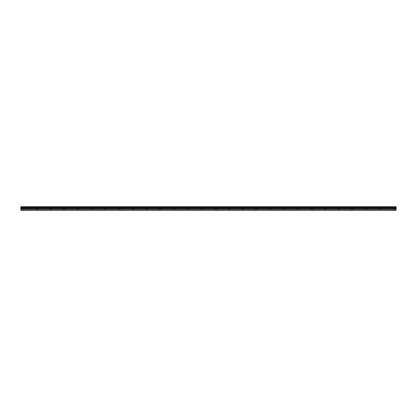 <?xml version="1.0" encoding="UTF-8"?>
<svg xmlns="http://www.w3.org/2000/svg" width="417" height="417" viewBox="0 0 417 417"><rect width="100%" height="100%" fill="white"/><g stroke="black" fill="none" stroke-linecap="round" stroke-linejoin="round"><path stroke-width="0.31" stroke-dasharray="2.08 1.56" d="M23.138 208.672L22.049 208.672L23.138 208.672M23.138 210.272L22.45 210.272L23.138 210.272M393.862 208.672L392.772 208.672L393.862 208.672M393.862 210.272L393.174 210.272L393.862 210.272M380.132 208.672L379.043 208.672L380.132 208.672M380.132 210.272L380.82 210.272L380.132 210.272M366.402 208.672L365.313 208.672L366.402 208.672M366.402 210.272L365.714 210.272L366.402 210.272M352.673 208.672L351.583 208.672L352.673 208.672M352.673 210.272L351.984 210.272L352.673 210.272M338.938 208.672L340.027 208.672L338.938 208.672M338.938 210.272L339.626 210.272L338.938 210.272M325.208 208.672L326.297 208.672L325.208 208.672M325.208 210.272L325.896 210.272L325.208 210.272M311.478 208.672L312.568 208.672L311.478 208.672M311.478 210.272L312.166 210.272L311.478 210.272M297.748 208.672L296.659 208.672L297.748 208.672M297.748 210.272L297.06 210.272L297.748 210.272M284.019 208.672L282.929 208.672L284.019 208.672M284.019 210.272L283.331 210.272L284.019 210.272M270.289 208.672L269.2 208.672L270.289 208.672M270.289 210.272L269.601 210.272L270.289 210.272M256.559 208.672L255.47 208.672L256.559 208.672M256.559 210.272L255.871 210.272L256.559 210.272M242.824 208.672L243.914 208.672L242.824 208.672M242.824 210.272L243.512 210.272L242.824 210.272M229.095 208.672L230.184 208.672L229.095 208.672M229.095 210.272L229.783 210.272L229.095 210.272M215.365 208.672L216.454 208.672L215.365 208.672M215.365 210.272L214.677 210.272L215.365 210.272M201.635 208.672L200.546 208.672L201.635 208.672M201.635 210.272L200.947 210.272L201.635 210.272M187.905 208.672L186.816 208.672L187.905 208.672M187.905 210.272L187.217 210.272L187.905 210.272M174.176 208.672L173.086 208.672L174.176 208.672M174.176 210.272L173.488 210.272L174.176 210.272M160.441 208.672L161.53 208.672L160.441 208.672M160.441 210.272L161.129 210.272L160.441 210.272M146.711 208.672L147.8 208.672L146.711 208.672M146.711 210.272L147.399 210.272L146.711 210.272M132.981 208.672L134.071 208.672L132.981 208.672M132.981 210.272L132.293 210.272L132.981 210.272M119.252 208.672L120.341 208.672L119.252 208.672M119.252 210.272L118.564 210.272L119.252 210.272M105.522 208.672L104.432 208.672L105.522 208.672M105.522 210.272L104.834 210.272L105.522 210.272M91.792 208.672L90.703 208.672L91.792 208.672M91.792 210.272L91.104 210.272L91.792 210.272M78.062 208.672L76.973 208.672L78.062 208.672M78.062 210.272L77.374 210.272L78.062 210.272M64.327 208.672L65.417 208.672L64.327 208.672M64.327 210.272L65.016 210.272L64.327 210.272M50.598 208.672L51.687 208.672L50.598 208.672M50.598 210.272L51.286 210.272L50.598 210.272M36.868 208.672L37.957 208.672L36.868 208.672M36.868 210.272L36.18 210.272L36.868 210.272M23.138 206.728L22.049 206.728L23.138 206.728M393.862 206.728L392.772 206.728L393.862 206.728M380.132 206.728L379.043 206.728L380.132 206.728M366.402 206.728L365.313 206.728L366.402 206.728M352.673 206.728L351.583 206.728L352.673 206.728M338.938 206.728L340.027 206.728L338.938 206.728M325.208 206.728L326.297 206.728L325.208 206.728M311.478 206.728L312.568 206.728L311.478 206.728M297.748 206.728L296.659 206.728L297.748 206.728M284.019 206.728L282.929 206.728L284.019 206.728M270.289 206.728L269.2 206.728L270.289 206.728M256.559 206.728L255.47 206.728L256.559 206.728M242.824 206.728L243.914 206.728L242.824 206.728M229.095 206.728L230.184 206.728L229.095 206.728M215.365 206.728L216.454 206.728L215.365 206.728M201.635 206.728L200.546 206.728L201.635 206.728M187.905 206.728L186.816 206.728L187.905 206.728M174.176 206.728L173.086 206.728L174.176 206.728M160.441 206.728L161.53 206.728L160.441 206.728M146.711 206.728L147.8 206.728L146.711 206.728M132.981 206.728L134.071 206.728L132.981 206.728M119.252 206.728L120.341 206.728L119.252 206.728M105.522 206.728L104.432 206.728L105.522 206.728M91.792 206.728L90.703 206.728L91.792 206.728M78.062 206.728L76.973 206.728L78.062 206.728M64.327 206.728L65.417 206.728L64.327 206.728M50.598 206.728L51.687 206.728L50.598 206.728M36.868 206.728L37.957 206.728L36.868 206.728M20.85 210.001L396.15 210.001L396.15 210.272L20.85 210.272L20.85 206.947L396.15 206.947L20.85 206.947M396.15 210.001L396.15 206.947M20.85 206.728L396.15 206.728L20.85 206.728M396.15 207.619L20.85 207.619M20.85 209.068L396.15 209.068M396.15 207.332L20.85 207.332M396.15 207.233L20.85 207.233M20.85 208.406L396.15 208.406M396.15 208.719L20.85 208.719M22.45 210.272L22.45 208.672M393.174 210.272L393.174 208.672M379.444 210.272L379.444 208.672M365.714 210.272L365.714 208.672M351.984 210.272L351.984 208.672M338.255 210.272L338.255 208.672M324.525 210.272L324.525 208.672M310.79 210.272L310.79 208.672M297.06 210.272L297.06 208.672M283.331 210.272L283.331 208.672M269.601 210.272L269.601 208.672M255.871 210.272L255.871 208.672M242.141 210.272L242.141 208.672M228.412 210.272L228.412 208.672M214.677 210.272L214.677 208.672M200.947 210.272L200.947 208.672M187.217 210.272L187.217 208.672M173.488 210.272L173.488 208.672M159.758 210.272L159.758 208.672M146.028 210.272L146.028 208.672M132.293 210.272L132.293 208.672M118.564 210.272L118.564 208.672M104.834 210.272L104.834 208.672M91.104 210.272L91.104 208.672M77.374 210.272L77.374 208.672M63.645 210.272L63.645 208.672M49.915 210.272L49.915 208.672M36.18 210.272L36.18 208.672M22.049 208.672L22.049 206.728M392.772 208.672L392.772 206.728M379.043 208.672L379.043 206.728M365.313 208.672L365.313 206.728M351.583 208.672L351.583 206.728M337.853 208.672L337.853 206.728M324.124 208.672L324.124 206.728M310.394 208.672L310.394 206.728M296.659 208.672L296.659 206.728M282.929 208.672L282.929 206.728M269.2 208.672L269.2 206.728M255.47 208.672L255.47 206.728M241.74 208.672L241.74 206.728M228.01 208.672L228.01 206.728M214.281 208.672L214.281 206.728M200.546 208.672L200.546 206.728M186.816 208.672L186.816 206.728M173.086 208.672L173.086 206.728M159.357 208.672L159.357 206.728M145.627 208.672L145.627 206.728M131.897 208.672L131.897 206.728M118.167 208.672L118.167 206.728M104.432 208.672L104.432 206.728M90.703 208.672L90.703 206.728M76.973 208.672L76.973 206.728M63.243 208.672L63.243 206.728M49.514 208.672L49.514 206.728M35.784 208.672L35.784 206.728M23.826 210.272L23.826 208.672M394.55 210.272L394.55 208.672M380.82 210.272L380.82 208.672M367.085 210.272L367.085 208.672M353.355 210.272L353.355 208.672M339.626 210.272L339.626 208.672M325.896 210.272L325.896 208.672M312.166 210.272L312.166 208.672M298.436 210.272L298.436 208.672M284.707 210.272L284.707 208.672M270.972 210.272L270.972 208.672M257.242 210.272L257.242 208.672M243.512 210.272L243.512 208.672M229.783 210.272L229.783 208.672M216.053 210.272L216.053 208.672M202.323 210.272L202.323 208.672M188.588 210.272L188.588 208.672M174.859 210.272L174.859 208.672M161.129 210.272L161.129 208.672M147.399 210.272L147.399 208.672M133.669 210.272L133.669 208.672M119.94 210.272L119.94 208.672M106.21 210.272L106.21 208.672M92.475 210.272L92.475 208.672M78.745 210.272L78.745 208.672M65.016 210.272L65.016 208.672M51.286 210.272L51.286 208.672M37.556 210.272L37.556 208.672M20.85 206.832L396.15 206.832L20.85 206.832M24.228 208.672L24.228 206.728M394.951 208.672L394.951 206.728M381.216 208.672L381.216 206.728M367.486 208.672L367.486 206.728M353.757 208.672L353.757 206.728M340.027 208.672L340.027 206.728M326.297 208.672L326.297 206.728M312.568 208.672L312.568 206.728M298.833 208.672L298.833 206.728M285.103 208.672L285.103 206.728M271.373 208.672L271.373 206.728M257.643 208.672L257.643 206.728M243.914 208.672L243.914 206.728M230.184 208.672L230.184 206.728M216.454 208.672L216.454 206.728M202.719 208.672L202.719 206.728M188.99 208.672L188.99 206.728M175.26 208.672L175.26 206.728M161.53 208.672L161.53 206.728M147.8 208.672L147.8 206.728M134.071 208.672L134.071 206.728M120.341 208.672L120.341 206.728M106.606 208.672L106.606 206.728M92.876 208.672L92.876 206.728M79.147 208.672L79.147 206.728M65.417 208.672L65.417 206.728M51.687 208.672L51.687 206.728M37.957 208.672L37.957 206.728"/><path stroke-width="0.63" d="M20.85 210.001L20.85 206.728L396.15 206.728L396.15 210.272L20.85 210.272L20.85 210.001L396.15 210.001M20.85 209.068L396.15 209.068M20.85 207.619L396.15 207.619M20.85 207.332L396.15 207.332M396.15 206.947L20.85 206.947M20.85 207.233L396.15 207.233M396.15 208.406L20.85 208.406M20.85 208.719L396.15 208.719"/></g></svg>
